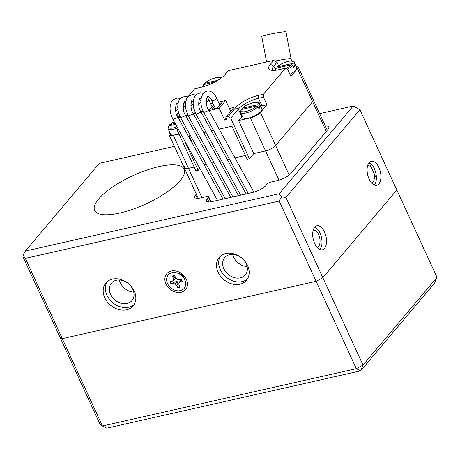 <?xml version="1.0" encoding="UTF-8"?>
<svg xmlns="http://www.w3.org/2000/svg" width="460" height="460" viewBox="0 0 460 460"><rect width="100%" height="100%" fill="white"/><g stroke="black" fill="none" stroke-linecap="round" stroke-linejoin="round"><path stroke-width="0.69" d="M367.632 165.606A8.878 4.698 -102.7 0 1 371.398 167.52L374.066 173.322A8.878 4.698 -102.7 0 1 371.542 182.925M313.237 230.115A8.878 4.698 -102.7 0 1 319.654 237.762A8.878 4.698 -102.7 0 1 317.147 247.428M179.969 274.252A4.289 3.381 40.1 0 1 182.833 276.661M229.678 254.667A13.466 10.603 40.1 0 1 244.34 260.768A13.466 10.603 40.1 0 1 245.312 274.959A13.466 10.603 40.1 0 1 228.183 274.384A13.466 10.603 40.1 0 1 224.721 257.594A13.466 10.603 40.1 0 1 229.678 254.667M116.345 280.261A13.466 10.603 40.1 0 1 131.014 286.356A13.466 10.603 40.1 0 1 131.98 300.547A13.466 10.603 40.1 0 1 114.85 299.978A13.466 10.603 40.1 0 1 111.395 283.188A13.466 10.603 40.1 0 1 116.345 280.261M247.1 266.53A13.466 10.603 40.1 0 1 232.725 254.414M133.768 292.123A13.466 10.603 40.1 0 1 119.399 280.002M319.631 113.603L353.199 106.018L359.904 109.721L396.825 189.986L322.845 277.719L316.135 281.319L62.278 338.646L59.921 337.088L100.096 424.442L102.453 426L25.357 258.376L279.214 201.054L281.486 196.892L285.924 197.449L359.904 109.721L353.199 106.018L279.22 193.752L25.363 251.074L99.337 163.346L174.397 146.395M279.214 201.054L356.316 368.673L102.453 426L106.8 428.139L360.663 370.817L434.637 283.084L437 277.34L363.026 365.067L285.924 197.449M356.316 368.673L363.026 365.067L360.663 370.817L356.316 368.673M25.363 251.074L23.092 255.237L23 256.818L59.921 337.088L62.278 338.646L316.135 281.319L322.845 277.719L396.825 189.986L437 277.34M198.277 198.312L184.287 167.906A8.217 2.593 -24.7 0 0 188.491 168.343L194.183 167.055L188.491 168.343A8.217 2.593 155.3 0 1 184.287 167.906A8.217 2.593 155.3 0 1 184.954 166.008M263.471 97.186L263.471 94.265L258.486 95.392A18.624 5.877 -24.7 0 0 235.675 107.646L228.056 116.673L230.742 118.157L238.355 109.123A16.433 5.186 155.3 0 1 258.48 98.313L263.471 97.186L266.944 104.742L260.417 112.481A8.217 2.593 155.3 0 1 250.355 117.886L265.552 150.938L253.77 153.6L265.552 150.938A8.217 2.593 -24.7 0 0 275.62 145.532A8.217 2.593 155.3 0 1 265.552 150.938L278.996 180.17M245.41 155.492L234.962 157.849L245.41 155.492M229.402 159.102L227.257 159.585L229.402 159.102M221.697 160.845L219.552 161.328L221.697 160.845M213.992 162.581L211.847 163.07L213.992 162.581M206.281 164.323L204.136 164.806L206.281 164.323M326.284 131.41L312.604 101.671L275.62 145.532L312.604 101.671A8.217 2.593 -24.7 0 0 313.272 99.774A8.217 2.593 155.3 0 1 312.604 101.671L297.401 68.615L290.875 76.36L287.621 69.276L285.447 68.206L263.471 94.265M292.594 63.451L277.345 66.895A9.309 2.938 155.3 0 1 288.127 61.433A9.309 2.938 155.3 0 1 292.594 63.451L293.946 64.187L294.814 66.079A10.408 3.283 -24.7 0 1 293.721 67.367L292.853 65.475L291.508 64.739A9.309 2.938 155.3 0 1 285.844 68.402M276.391 70.167A9.309 2.938 155.3 0 1 276.259 68.183L275.793 68.5M289.932 74.301A10.408 3.283 -24.7 0 0 296.706 67.608L294.314 62.41A10.408 3.283 155.3 0 1 293.946 64.187M294.814 66.079L293.29 66.418M276.868 68.045L277.345 66.895L276.989 67.079M276.259 68.183L291.508 64.739M189.083 135.901L193.424 145.349M199.847 168.366L198.191 170.327L184.299 140.122M219.15 129.11L231.949 126.224L247.152 159.275L249.418 158.763L253.77 153.6L238.567 120.549L241.828 116.679A16.433 5.186 -24.7 0 1 242.316 116.133M188.324 136.074L190.469 135.591M196.029 134.332L198.174 133.849M203.734 132.595L205.879 132.106M211.439 130.853L213.584 130.37M177.934 128.564L177.249 130.232L195.925 170.844L198.191 170.327M219.058 103.477L221.921 102.833L217.568 107.996L212.129 109.221L214.417 106.501M195.115 112.424L194.448 113.212L193.223 113.493M187.41 114.16L186.743 114.954L185.512 115.23M213.773 105.093L209.858 109.733L208.633 110.009M211.353 105.219L213.595 104.713M202.82 110.682L202.153 111.475L200.928 111.751M180.257 117.047L178.382 117.467L179.705 115.903M218.448 102.154L225.71 100.516L219.178 108.255L208.938 110.567M203.377 111.826L201.233 112.309M195.672 113.562L193.528 114.051M187.967 115.305L185.823 115.788M210.743 103.897L212.986 103.385M266.944 104.742L261.958 105.869A16.433 5.186 -24.7 0 0 260.647 106.191M178.762 113.407A18.624 5.877 -24.7 0 0 177.79 113.614L176.416 113.925M177.589 116.581L177.79 116.535A16.433 5.186 155.3 0 1 179.446 116.207M175.743 111.257L177.83 108.784M188.571 96.042L194.781 88.676L201.583 87.141A19.171 6.049 -24.7 0 0 225.061 74.531L228.327 70.656L273.66 60.421L270.394 64.291A19.171 6.049 -24.7 0 0 270.675 70.093A19.171 6.049 -24.7 0 0 278.645 69.742L285.447 68.206M178.98 134.004L173.288 135.292A8.217 2.593 155.3 0 1 169.084 134.855A8.217 2.593 155.3 0 1 169.751 132.957L169.901 132.773M229.356 108.445L234.059 107.381L225.791 117.185L226.878 119.548L224.612 120.06L226.228 118.139M228.056 116.673L225.791 117.185M272.745 70.414A16.433 5.186 155.3 0 1 272.418 69.937A16.433 5.186 155.3 0 1 273.746 66.142L277.012 62.272L273.66 60.421M277.012 62.272L278.605 65.734M230.702 111.366L225.71 100.516M224.612 120.06L219.178 108.255M178.382 117.467L179.912 120.796M231.345 110.601L230.443 110.808M249.418 158.763L230.742 118.157M295.964 65.993A8.217 2.593 155.3 0 1 298.068 66.717A8.217 2.593 155.3 0 1 297.401 68.615M250.355 117.886L238.567 120.549M203.872 86.555A9.309 2.938 155.3 0 1 203.728 84.559L203.262 84.882M217.885 80.322L204.815 83.271A9.309 2.938 155.3 0 1 214.262 78.16A9.309 2.938 155.3 0 1 220.438 78.626M204.338 84.421L204.815 83.271L204.458 83.461L207.052 81.443L210.68 79.459L216.614 77.516L218.885 77.332L221.214 78.05M203.728 84.559L214.883 82.041M258.043 106.76L256.691 106.024A9.309 2.938 155.3 0 1 245.916 111.487A9.309 2.938 155.3 0 1 241.448 109.468L240.982 109.785L240.591 112.395A10.408 3.283 155.3 0 0 245.916 112.947A10.408 3.283 155.3 0 0 258.043 106.76L258.911 108.652A10.408 3.283 -24.7 0 0 259.998 107.358L258.474 107.703M257.778 104.736L242.535 108.175A9.309 2.938 155.3 0 1 253.31 102.712A9.309 2.938 155.3 0 1 257.778 104.736L259.13 105.472L259.998 107.358M240.591 112.395L242.983 117.587A10.408 3.283 -24.7 0 0 248.302 118.139A10.408 3.283 -24.7 0 0 258.094 113.827A10.408 3.283 -24.7 0 0 261.889 108.888L259.503 103.695A10.408 3.283 155.3 0 1 259.13 105.472M242.052 109.33L242.535 108.175L242.178 108.364C247.549 103.04 259.94 100.395 259.503 103.695M241.448 109.468L256.691 106.024M176.933 126.741A9.309 2.938 155.3 0 1 168.918 125.844L168.452 126.166M177.606 127.966A10.408 3.283 155.3 0 1 173.386 129.329A10.408 3.283 155.3 0 1 168.061 128.771L170.453 133.963A10.408 3.283 -24.7 0 0 175.772 134.521A10.408 3.283 -24.7 0 0 178.802 133.618M175.099 123.406L170.005 124.556A9.309 2.938 155.3 0 1 174.139 121.664M169.521 125.706L170.005 124.556L169.642 124.746L174.11 121.618M168.918 125.844L175.611 124.332M197.328 198.352L195.718 194.85A10.954 3.456 -24.7 0 0 194.833 197.38A10.954 3.456 -24.7 0 0 200.433 197.961L207.23 196.426A2.737 0.862 155.3 0 1 208.633 196.575A2.737 0.862 155.3 0 1 208.409 197.208L210.559 201.882M119.83 213.032A49.295 15.559 155.3 0 1 94.628 210.404A49.295 15.559 155.3 0 1 132.911 175.668A49.295 15.559 155.3 0 1 184.201 169.211A49.295 15.559 155.3 0 1 166.215 192.596A49.295 15.559 155.3 0 1 119.83 213.032M195.718 194.85L196.339 194.108M208.938 201.998L207.322 198.496A10.954 3.456 -24.7 0 0 206.436 201.026A10.954 3.456 -24.7 0 0 212.037 201.606L252.839 192.395A10.954 3.456 -24.7 0 0 266.254 185.19L267.34 183.896A2.737 0.862 155.3 0 1 270.698 182.097L277.495 180.561A10.954 3.456 -24.7 0 0 290.915 173.351L327.905 129.49A10.954 3.456 -24.7 0 0 328.791 126.96A10.954 3.456 -24.7 0 0 325.346 126.023M207.322 198.496L208.409 197.208M279.22 193.752L281.486 196.892M23.092 255.237L25.357 258.376M314.709 243.581A12.322 6.52 -102.7 0 1 316.894 225.756A12.322 6.52 -102.7 0 1 325.967 236.336A12.322 6.52 -102.7 0 1 322.322 249.797A12.322 6.52 -102.7 0 1 314.709 243.581M369.104 179.072A12.322 6.52 -102.7 0 1 371.289 161.247A12.322 6.52 -102.7 0 1 380.362 171.833A12.322 6.52 -102.7 0 1 376.717 185.288A12.322 6.52 -102.7 0 1 369.104 179.072M239.901 284.205A17.802 14.018 40.1 0 1 220.512 276.144A17.802 14.018 40.1 0 1 219.23 257.381A17.802 14.018 40.1 0 1 241.88 258.14A17.802 14.018 40.1 0 1 246.451 280.335A17.802 14.018 40.1 0 1 239.901 284.205M126.569 309.793A17.802 14.018 40.1 0 1 107.186 301.731A17.802 14.018 40.1 0 1 105.903 282.975A17.802 14.018 40.1 0 1 128.547 283.728A17.802 14.018 40.1 0 1 133.118 305.923A17.802 14.018 40.1 0 1 126.569 309.793M181.062 292.278A12.322 9.706 40.1 0 1 164.898 278.334A12.322 9.706 40.1 0 1 182.568 274.344A12.322 9.706 40.1 0 1 181.062 292.278M184.46 279.047A6.848 5.394 -139.9 0 0 177.347 273.05M134.107 304.549A17.802 14.018 40.1 0 1 128.748 307.217A17.802 14.018 40.1 0 1 110.026 299.978A17.802 14.018 40.1 0 1 107.088 281.767M247.44 278.961A17.802 14.018 40.1 0 1 242.075 281.623A17.802 14.018 40.1 0 1 223.359 274.384A17.802 14.018 40.1 0 1 220.42 256.174M374.273 185.012A12.322 6.52 -102.7 0 0 376.217 175.082C375.366 170.114 373.623 166.319 370.984 163.702A12.322 6.52 -102.7 0 0 369.196 162.547M314.801 227.056A12.322 6.52 -102.7 0 1 321.436 237.36A12.322 6.52 -102.7 0 1 319.878 249.521M177.606 117.507L177.669 116.725A2.737 1.19 149.8 0 1 177.606 117.507A2.737 1.19 149.8 0 1 177.566 117.582L172.914 119.445L170.602 113.459L170.027 109.106L170.206 105.806L171.413 101.844L172.931 99.739L177.64 97.945L180.084 98.612M217.465 200.382L172.914 119.445M185.311 115.765L185.374 114.983A2.737 1.19 149.8 0 1 185.311 115.765A2.737 1.19 149.8 0 1 185.271 115.84L180.625 117.702L178.308 111.717L177.738 107.364L177.911 104.069L179.118 100.102L180.636 97.997L185.345 96.203L187.789 96.87M225.176 198.645L180.625 117.702M193.016 114.028L193.085 113.246A2.737 1.19 149.8 0 1 193.016 114.028A2.737 1.19 149.8 0 1 192.976 114.097L188.33 115.966L186.012 109.98L185.443 105.627L185.616 102.327L186.829 98.359L188.347 96.255L193.05 94.467L195.494 95.134M232.881 196.903L188.33 115.966M200.721 112.286L200.79 111.504A2.737 1.19 149.8 0 1 200.721 112.286A2.737 1.19 149.8 0 1 200.686 112.361L196.035 114.224L240.586 195.161M196.029 114.212L193.723 108.238L193.148 103.885L193.327 100.585L194.534 96.623L196.052 94.518L200.755 92.724L203.199 93.391M208.432 110.544L208.489 109.75A2.737 1.19 149.8 0 1 208.432 110.544A2.737 1.19 149.8 0 1 208.391 110.618L203.74 112.481L248.291 193.424M203.734 112.476L203.74 112.481C199.893 104.673 199.899 98.101 203.757 92.776C209.76 88.159 214.734 93.736 216.625 98.193A2.737 0.862 -24.7 0 1 215.631 99.492A2.737 0.862 -24.7 0 1 213.049 100.631A2.737 0.862 -24.7 0 1 211.652 100.481C210.979 98.198 207.696 95.715 207.943 96.456C206.804 95.358 204.976 105.449 208.489 109.75M266.593 62.019L261.757 36.438A12.322 0.696 -10.7 0 1 267.34 34.787A12.322 0.696 -10.7 0 1 279.628 32.441A12.322 0.696 -10.7 0 1 285.976 31.861L291.496 60.956M182.982 276.903A5.48 4.312 -139.9 0 0 179.71 274.143M181.78 275.339L180.889 274.752M182.396 281.445L181.136 280.485L180.257 280.813L178.842 283.124L180.113 282.083L182.355 281.577A6.94 5.462 -139.9 0 0 181.251 279.185L179.015 279.691L177.117 279.364L175.703 277.863L174.627 275.534A6.94 5.462 -139.9 0 0 172.402 276.023A6.94 5.462 -139.9 0 0 172.333 276.052L173.403 278.386L173.506 280.18L172.241 281.221L169.999 281.727A6.94 5.462 -139.9 0 0 171.103 284.119L173.339 283.613L175.237 283.941L176.651 285.441L177.721 287.77A6.94 5.462 -139.9 0 0 180.021 287.253L178.946 284.924L178.842 283.124M179.964 287.126A6.865 5.405 40.1 0 1 177.824 287.58L178.008 283.964L177.146 281.514L174.449 281.997L171.258 283.958A6.865 5.405 40.1 0 1 170.194 281.681M173.506 280.18L175.651 278.277L174.806 276.995L172.488 275.983M172.052 272.682A10.408 8.194 40.1 0 1 185.696 284.452A10.408 8.194 40.1 0 1 170.781 287.822A10.408 8.194 40.1 0 1 172.052 272.682M181.136 280.485L180.113 282.083M174.806 276.995L173.403 278.386M178.008 283.964L176.651 285.441M177.146 281.514L175.237 283.941M174.449 281.997L173.339 283.613M374.066 173.322L376.372 178.342M369.138 162.616L371.398 167.52M201.957 197.616L173.288 135.292M289.173 175.007L260.417 112.481M292.853 65.475A10.408 3.283 155.3 0 1 287.414 69.172M261.958 105.869L258.48 98.313L258.486 95.392M235.675 107.646L238.355 109.123L241.828 116.679M177.79 113.614L177.79 116.535L178.934 119.013M275.316 69.546L273.746 66.142L270.394 64.291M183.212 107.284A2.737 0.862 -24.7 0 0 185.455 105.926M190.917 105.541A2.737 0.862 -24.7 0 0 193.16 104.184M198.628 103.799A2.737 0.862 -24.7 0 0 200.865 102.442M206.333 102.062A2.737 0.862 -24.7 0 0 208.92 99.935L207.287 97.071M274.907 61.111A12.322 0.696 -10.7 0 1 291.059 58.725M298.068 66.717L327.278 130.226M275.781 68.517L275.218 70.322M294.314 62.41C294.751 59.11 282.359 61.755 277 67.068M184.287 167.906L169.084 134.855M203.251 84.893L202.699 86.871M168.44 126.178L168.061 128.771M211.042 201.808L208.633 196.575M177.675 116.725L177.663 116.713C174.15 112.412 175.979 102.321 177.117 103.414L177.968 103.695M177.681 116.748L223.031 199.128M184.172 102.292L185.437 104.409M230.736 197.386L185.368 114.971C181.855 110.67 183.684 100.579 184.822 101.677L185.679 101.953M191.877 100.556L193.148 102.666M193.085 113.246L193.079 113.235C189.566 108.934 191.389 98.843 192.527 99.935L193.384 100.211M193.096 113.263L238.441 195.649M199.583 98.814L200.853 100.93M246.146 193.907L200.784 111.492C197.271 107.191 199.099 97.1 200.238 98.193L201.089 98.474M212.169 106.996L208.92 99.935M208.506 109.785L253.839 192.142M219.874 105.254L216.625 98.193M215.337 108.497L211.652 100.481"/></g></svg>
